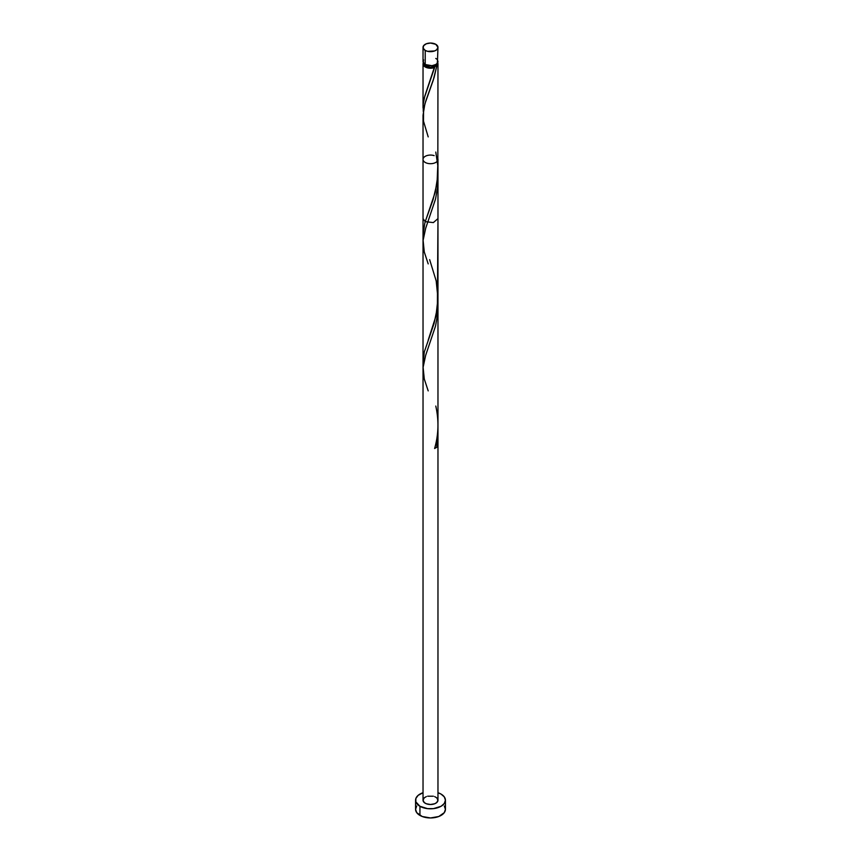 <?xml version="1.0" encoding="UTF-8"?>
<svg xmlns="http://www.w3.org/2000/svg" width="861" height="861" viewBox="0 0 861 861"><rect width="100%" height="100%" fill="white"/><g stroke="black" fill="none" stroke-linecap="round" stroke-linejoin="round"><path stroke-width="1.29" d="M423.601 59.829L423.181 62.315L425.216 64.521L425.216 50.412A7.469 4.305 180 0 1 423.031 47.355A7.469 4.305 180 0 1 427.648 43.373A7.469 4.305 180 0 1 435.784 44.309L430.5 43.05L426.356 43.771L423.601 45.708L423.181 48.205L425.216 50.412L427.648 51.337L434.644 50.939L436.71 49.755L437.969 47.355L435.784 44.309A7.469 4.305 180 0 1 437.969 47.355A7.469 4.305 180 0 1 433.352 51.337A7.469 4.305 180 0 1 425.216 50.412L425.216 64.521A7.469 4.305 0 0 0 433.352 65.458A7.469 4.305 0 0 0 437.969 61.475L437.399 59.829M424.527 63.918L426.281 66.351L426.281 65.027L426.281 66.351A5.973 3.444 0 0 0 434.719 66.351A5.973 3.444 0 0 0 436.462 64.069M416.702 806.025L415.572 809.329A14.928 8.621 0 0 0 419.942 815.421L419.942 806.283L427.583 808.64L433.417 808.64L441.058 806.283L444.298 803.485L445.428 800.181L444.298 796.888L441.058 794.09L437.969 792.723A14.928 8.621 180 0 1 441.058 794.09A14.928 8.621 180 0 1 445.428 800.181A14.928 8.621 180 0 1 436.215 808.145A14.928 8.621 180 0 1 419.942 806.283L419.942 815.421A14.928 8.621 0 0 0 436.215 817.293A14.928 8.621 0 0 0 445.428 809.329L444.298 806.025M424.538 64.069A5.973 3.444 0 0 0 426.281 66.351L430.5 67.362L434.719 66.351L424.817 96.023L423.214 103.944L423.278 111.543L423.16 104.59L424.355 97.713L434.622 67.513A7.469 4.305 180 0 1 425.216 66.964A7.469 4.305 180 0 1 423.031 63.918A7.469 4.305 180 0 1 423.343 62.692M423.042 107.959L423.042 106.839M423.042 234.87L424.85 222.913L435.235 192.175L437.818 175.795L437.969 63.918A7.469 4.305 180 0 1 436.721 66.297L433.212 80.342L424.86 103.977L423.042 115.213M423.117 363.826L424.29 351.966L434.019 323.607L437.377 307.764L437.969 218.608L433.352 222.59L425.216 221.664L423.031 218.608L423.031 234.483M423.031 361.48L423.031 115.589M437.657 62.692A7.469 4.305 180 0 1 437.969 63.918M434.159 155.626A7.469 4.305 0 0 0 423.031 159.393A7.469 4.305 0 0 0 430.5 163.698A7.469 4.305 0 0 0 437.969 159.393A7.469 4.305 0 0 0 436.775 157.046M423.031 159.393L423.031 800.181A7.469 4.305 0 0 0 430.5 804.497A7.469 4.305 0 0 0 437.969 800.181L436.71 802.581L434.644 803.765L430.5 804.497L426.356 803.765L424.29 802.581L423.031 800.181L424.29 797.792L426.356 796.597M437.248 62.067L437.743 64.952L436.721 66.297L434.719 66.351L436.473 63.918M428.197 136.899L423.472 121.078L423.569 109.476L425.657 101.383L434.095 77.458L436.721 66.297L434.719 66.351L434.622 67.513L432.297 68.105L427.304 67.815L423.601 65.565L423.031 63.918L423.601 62.261M419.942 806.283A14.928 8.621 180 0 1 415.572 800.181A14.928 8.621 180 0 1 423.031 792.723L418.08 795.392L415.852 798.502L415.852 801.871L419.942 806.283M427.648 796.199L433.352 796.199M434.644 796.597L436.71 797.792L437.969 800.181L437.969 159.393M415.572 800.181L415.572 809.329L416.702 812.633L422.202 816.497L430.5 817.95L438.798 816.497L444.298 812.633L445.428 809.329L445.428 800.181M423.031 47.355L423.031 61.475A7.469 4.305 0 0 0 425.216 64.521L431.953 65.705L435.784 64.521L437.399 63.122L437.969 47.355M436.71 59.086L435.784 58.43M437.862 429.026L436.721 447.279L434.622 448.495C438.615 434.557 438.992 420.405 435.784 406.058M428.197 390.883L424.279 379.023L423.106 367.346L425.657 355.378L435.558 325.964L437.528 314.469L437.862 302.028M428.197 263.886L424.279 252.025L423.106 240.359L425.657 228.38L435.558 198.966L437.528 187.483L437.862 175.041M434.719 66.351L434.622 67.513M435.784 152.063L437.786 165.538L437.044 183.221L433.018 199.849L425.216 221.664M429.65 259.645L436.183 280.923L437.969 298.455L435.989 315.944L428.197 340.17M423.031 63.918L423.031 107.496"/></g></svg>
